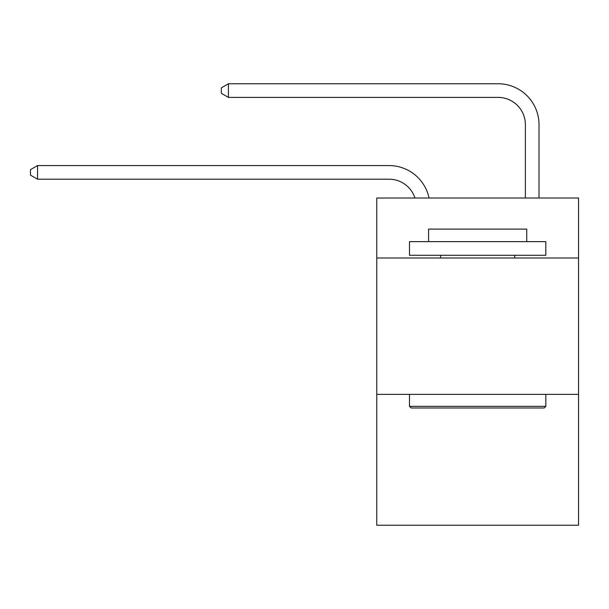 <?xml version="1.0" encoding="UTF-8"?>
<svg xmlns="http://www.w3.org/2000/svg" width="609" height="609" viewBox="0 0 609 609"><rect width="100%" height="100%" fill="white"/><g stroke="black" fill="none" stroke-linecap="round" stroke-linejoin="round"><path stroke-width="0.91" d="M578.55 258.01L578.55 198.016L376.765 198.016L376.765 258.01L578.55 258.01L578.55 525.24L376.765 525.24L376.765 258.01M578.55 394.35L376.765 394.35M389.029 179.198A27.268 27.268 -33.8 0 1 414.957 198.016A27.268 27.268 -33.8 0 0 389.029 179.198L37.537 179.198L30.45 175.11L30.45 169.66L37.537 165.564L389.029 165.564A40.902 40.902 146.2 0 1 429.056 198.016M525.377 198.016L525.377 124.662A27.268 27.268 15.8 0 0 498.109 97.394L228.421 97.394L221.333 93.306L221.333 87.848L228.421 83.76L498.109 83.76A40.902 40.902 37.4 0 1 539.011 124.662L539.011 198.016M411.121 407.984L409.484 406.348L545.824 406.348L544.195 407.984L411.121 407.984M545.824 241.644L545.824 255.278L409.484 255.278L409.484 241.644L545.824 241.644M428.576 241.644L428.576 229.106L526.739 229.106L526.739 241.644M545.824 394.35L545.824 406.348M409.484 394.35L409.484 406.348M514.742 255.278L514.742 258.01M440.573 255.278L440.573 258.01M37.537 179.198L37.537 165.564L389.029 165.564M525.377 124.662A27.268 27.268 -142.6 0 0 498.109 97.394A27.268 27.268 -142.6 0 1 525.377 124.662A27.268 27.268 -142.6 0 0 498.109 97.394A27.268 27.268 -142.6 0 1 525.377 124.662A27.268 27.268 -142.6 0 0 498.109 97.394A27.268 27.268 -142.6 0 1 525.377 124.662A27.268 27.268 -142.6 0 0 498.109 97.394A27.268 27.268 -142.6 0 1 525.377 124.662A27.268 27.268 -142.6 0 0 498.109 97.394A27.268 27.268 -142.6 0 1 525.377 124.662A27.268 27.268 -142.6 0 0 498.109 97.394A27.268 27.268 -142.6 0 1 525.377 124.662A27.268 27.268 -142.6 0 0 498.109 97.394A27.268 27.268 -142.6 0 1 525.377 124.662A27.268 27.268 -142.6 0 0 498.109 97.394A27.268 27.268 -142.6 0 1 525.377 124.662A27.268 27.268 -142.6 0 0 498.109 97.394A27.268 27.268 -142.6 0 1 525.377 124.662A27.268 27.268 -142.6 0 0 498.109 97.394A27.268 27.268 -142.6 0 1 525.377 124.662A27.268 27.268 -142.6 0 0 498.109 97.394A27.268 27.268 -142.6 0 1 525.377 124.662A27.268 27.268 -142.6 0 0 498.109 97.394A27.268 27.268 -142.6 0 1 525.377 124.662A27.268 27.268 -142.6 0 0 498.109 97.394A27.268 27.268 -142.6 0 1 525.377 124.662A27.268 27.268 -142.6 0 0 498.109 97.394A27.268 27.268 -142.6 0 1 525.377 124.662A27.268 27.268 -142.6 0 0 498.109 97.394A27.268 27.268 -142.6 0 1 525.377 124.662A27.268 27.268 -142.6 0 0 498.109 97.394A27.268 27.268 -142.6 0 1 525.377 124.662A27.268 27.268 -142.6 0 0 498.109 97.394A27.268 27.268 -142.6 0 1 525.377 124.662A27.268 27.268 -142.6 0 0 498.109 97.394A27.268 27.268 -142.6 0 1 525.377 124.662A27.268 27.268 -142.6 0 0 498.109 97.394A27.268 27.268 -142.6 0 1 525.377 124.662A27.268 27.268 -142.6 0 0 498.109 97.394A27.268 27.268 -142.6 0 1 525.377 124.662A27.268 27.268 -142.6 0 0 498.109 97.394A27.268 27.268 -142.6 0 1 525.377 124.662M228.421 83.76L228.421 97.394"/></g></svg>
